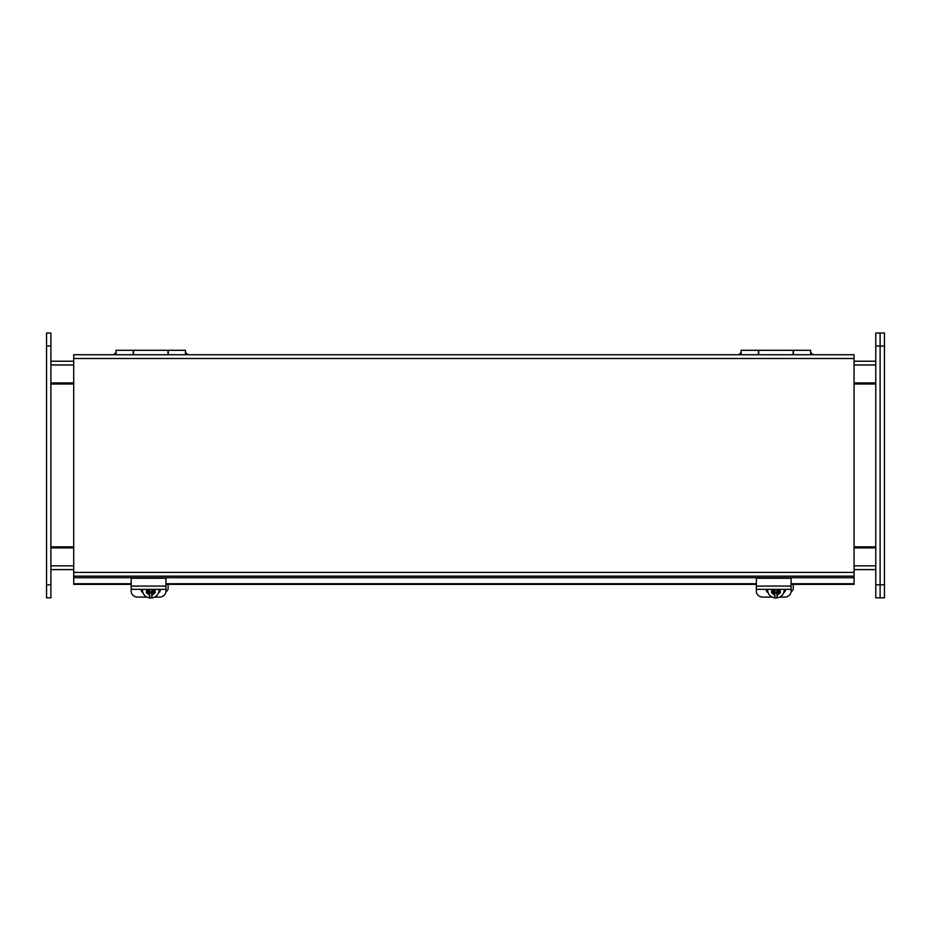 <?xml version="1.0" encoding="UTF-8"?>
<svg xmlns="http://www.w3.org/2000/svg" width="931" height="931" viewBox="0 0 931 931"><rect width="100%" height="100%" fill="white"/><g stroke="black" fill="none" stroke-linecap="round" stroke-linejoin="round"><path stroke-width="1.4" d="M741.181 354.734L741.181 350.289L758.404 350.289L758.404 354.734M810.645 354.734L810.645 350.289L793.421 350.289L793.421 354.734M793.142 354.734L793.142 350.289L758.684 350.289L758.684 354.734M791.047 591.848A6.529 5.923 -0 0 0 793.282 589.148L793.282 584.342M46.55 597.842L46.55 333.007L50.891 333.007L50.891 597.842L46.55 597.842M880.109 333.007L880.109 597.842L875.768 597.842L875.768 333.007L880.109 333.007L880.109 597.842L884.45 597.842L884.45 333.007L880.109 333.007M50.891 384.003L73.712 384.003M73.712 546.823L50.891 546.823M875.768 546.823L854.064 546.823M854.064 384.003L875.768 384.003M875.768 569.609L854.064 569.609M73.712 569.609L50.891 569.609M875.768 382.92L854.064 382.92M73.712 382.92L50.891 382.92M875.768 547.894L854.064 547.894M73.712 547.894L50.891 547.894M50.891 361.216L73.712 361.216M854.064 361.216L875.768 361.216M73.712 358.493L73.712 576.149L854.064 576.149L854.064 354.734L73.712 354.734L73.712 358.493L854.064 358.493M131.19 584.342L73.712 584.342L73.712 576.149M854.064 576.149L854.064 583.737L791.094 583.737M791.094 584.342L854.064 584.342L854.064 583.737M756.356 583.737L165.927 583.737M131.19 583.737L73.712 583.737M756.356 584.342L165.927 584.342M779.736 597.108L784.565 597.108A6.529 5.923 180 0 0 791.094 591.197L791.094 586.088L756.356 586.088L756.356 591.197A6.529 5.923 180 0 0 762.885 597.108L772.09 597.108M756.356 586.088L756.356 578.267L791.094 578.267L791.094 586.088M785.566 589.335A4.876 4.422 0 0 1 784.077 591.685M767.761 591.685A4.876 4.422 0 0 1 766.26 589.335M768.075 592.756A4.876 4.422 0 0 1 766.155 589.335M785.671 589.335A4.876 4.422 0 0 1 783.751 592.756M775.116 591.441L775.116 590.778L773.37 590.708L773.37 591.441L775.116 591.441L775.116 593.012L777.176 592.744L776.826 597.935A8.03 7.273 0 0 1 775.919 597.993A8.03 7.273 0 0 1 775.092 597.946L774.743 593.699L771.624 592.907L771.624 590.708L773.882 590.708L774.743 589.335M774.743 593.699L774.743 597.911L774.743 595.433L771.927 592.907M777.176 589.335L778.048 590.708L780.306 590.696L780.306 592.907L777.176 593.699M777.176 597.9L776.826 593.012M773.882 592.907L773.882 591.953L774.743 592.744M777.176 592.744L778.048 591.953L778.048 592.907M778.584 591.441L778.584 590.708L776.85 590.778L776.85 591.441L778.584 591.441M780.306 591.813L776.85 592.593L776.85 591.441M771.624 591.813L773.882 591.953M775.092 592.593L773.929 591.813M776.85 592.36L775.116 592.36M165.881 591.848A6.529 5.923 -0 0 0 168.115 589.148L168.115 584.342M116.014 354.734L116.014 350.289L133.238 350.289L133.238 354.734M185.478 354.734L185.478 350.289L168.255 350.289L168.255 354.734M167.976 354.734L167.976 350.289L133.517 350.289L133.517 354.734M154.569 597.108L159.387 597.108A6.529 5.923 180 0 0 165.927 591.197L165.927 586.088L131.19 586.088L131.19 591.197A6.529 5.923 180 0 0 137.718 597.108L146.923 597.108M131.19 586.088L131.19 578.267L165.927 578.267L165.927 586.088M160.4 589.335A4.876 4.422 0 0 1 158.898 591.685M142.583 591.685A4.876 4.422 0 0 1 141.093 589.335M142.909 592.756A4.876 4.422 0 0 1 140.988 589.335M160.504 589.335A4.876 4.422 0 0 1 158.584 592.756M149.938 591.441L149.938 590.778L148.204 590.708L148.204 591.441L149.938 591.441L149.938 593.012L152.009 592.744L151.66 597.935A8.03 7.273 0 0 1 150.741 597.993A8.03 7.273 0 0 1 149.926 597.946L149.577 593.699L146.458 592.907L146.458 590.708L148.716 590.708L149.577 589.335M149.577 593.699L149.577 597.911L149.577 595.433L146.761 592.907M152.009 589.335L152.882 590.708L155.14 590.696L155.14 592.907L152.009 593.699M152.009 597.9L151.66 593.012M155.14 590.696L155.14 589.602M148.716 592.907L148.716 591.953L149.577 592.744M152.009 592.744L152.882 591.953L152.882 592.907M153.417 591.441L153.417 590.708L151.683 590.778L151.683 591.441L153.417 591.441M155.14 591.813L151.683 592.593L151.683 591.441M146.458 591.813L148.716 591.953M149.926 592.593L148.762 591.813M151.683 592.36L149.938 592.36M811.076 354.734L810.645 352.896M741.181 352.896L740.75 354.734M46.55 346.041L50.891 346.041M46.55 584.819L50.891 584.819M884.45 584.819L875.768 584.819M884.45 346.041L875.768 346.041M875.768 565.85L854.064 565.85M73.712 565.85L50.891 565.85M50.891 364.964L73.712 364.964M854.064 364.964L875.768 364.964M73.712 572.402L854.064 572.402M73.712 577.709L854.064 577.709M767.586 589.823A8.332 7.553 0 0 1 767.575 589.602A8.332 7.553 0 0 1 767.586 589.335A8.332 7.553 0 0 0 767.575 590.045C767.97 594.42 770.368 597.05 774.79 597.923M771.927 590.708L772.765 589.335M784.216 589.335A8.332 7.553 0 0 1 784.251 590.045L784.251 589.602A8.332 7.553 0 0 1 784.251 589.823M779.061 589.335L779.899 590.708M779.899 592.907L777.176 595.409M185.909 354.734L185.478 352.896M116.014 352.896L115.584 354.734M142.408 589.823A8.332 7.553 0 0 1 142.408 589.602A8.332 7.553 0 0 1 142.42 589.335A8.332 7.553 0 0 0 142.408 590.045C142.804 594.42 145.201 597.05 149.623 597.923M146.761 590.708L147.598 589.335M159.038 589.335A8.332 7.553 0 0 1 159.085 590.045L159.085 589.602A8.332 7.553 0 0 1 159.073 589.823M153.894 589.335L154.732 590.708M154.732 592.907L152.009 595.409M813.228 354.734L811.076 352.896M740.75 352.896L738.597 354.734M791.094 589.335L756.356 589.335M767.575 590.045L767.586 589.335M777.141 597.911C781.505 597.004 783.867 594.385 784.251 590.045M188.05 354.734L185.909 352.896M115.584 352.896L113.431 354.734M165.927 589.335L131.19 589.335M142.408 590.045L142.42 589.335M151.962 597.911C156.327 597.004 158.701 594.385 159.085 590.045"/></g></svg>

